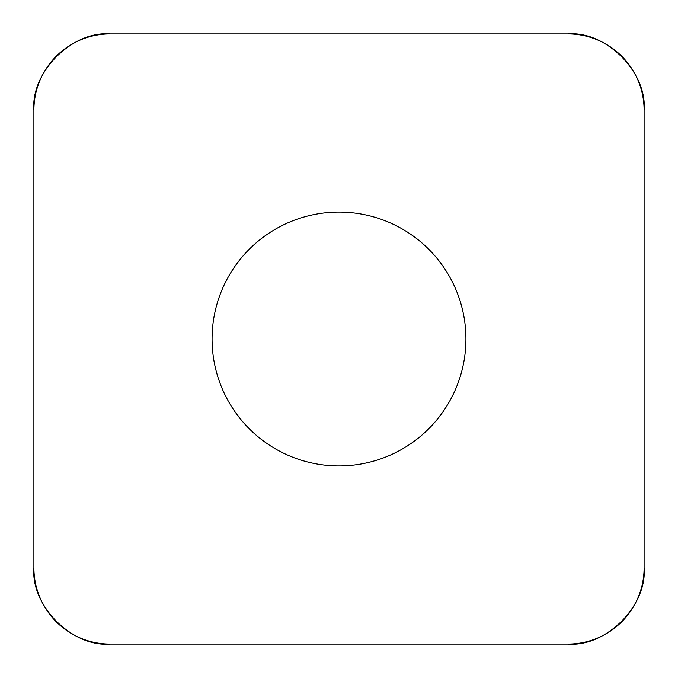 <?xml version="1.0" encoding="UTF-8"?>
<svg xmlns="http://www.w3.org/2000/svg" width="678" height="678" viewBox="0 0 678 678"><rect width="100%" height="100%" fill="white"/><g stroke="black" fill="none" stroke-linecap="round" stroke-linejoin="round"><path stroke-width="1.02" d="M567.825 33.9L110.175 33.9A76.275 76.275 0 0 0 33.9 110.175L33.9 567.825A76.275 76.275 0 0 0 110.175 644.1L567.825 644.1A76.275 76.275 0 0 0 644.1 567.825L644.1 110.175A76.275 76.275 0 0 0 567.825 33.9M249.25 428.75A126.922 126.922 0 0 0 461.599 371.849A126.922 126.922 0 0 0 306.151 216.401A126.922 126.922 0 0 0 249.25 428.75M567.681 644.1L110.319 644.1C72.241 647.414 30.586 605.759 33.9 567.681L33.9 110.319C30.586 72.241 72.241 30.586 110.319 33.9L567.681 33.9C605.759 30.586 647.414 72.241 644.1 110.319L644.1 567.681C647.414 605.759 605.759 647.414 567.681 644.1"/></g></svg>
